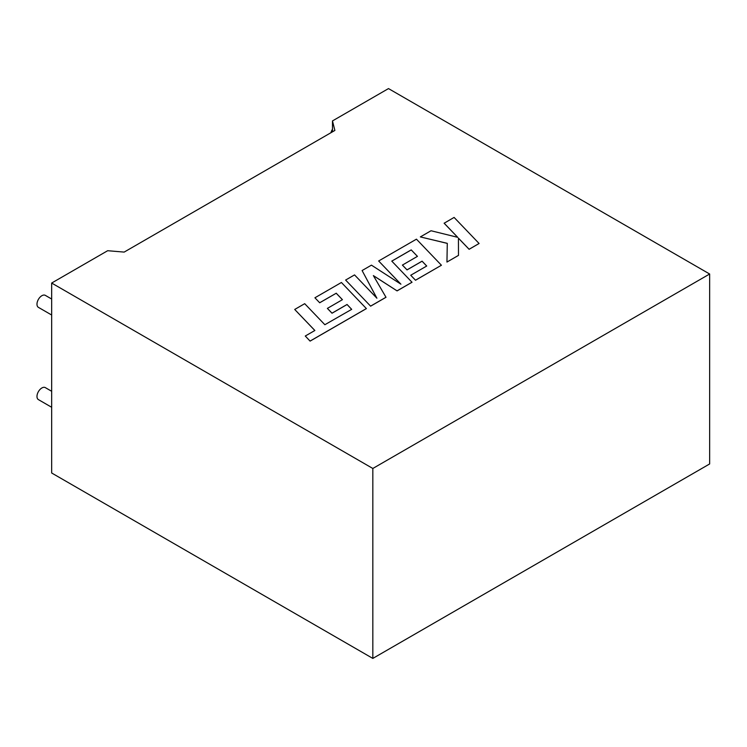 <?xml version="1.0" encoding="UTF-8"?>
<svg xmlns="http://www.w3.org/2000/svg" width="747" height="747" viewBox="0 0 747 747"><rect width="100%" height="100%" fill="white"/><g stroke="black" fill="none" stroke-linecap="round" stroke-linejoin="round"><path stroke-width="1.12" d="M51.664 407.274L38.414 399.617A6.919 3.996 -60 0 1 37.35 394.071A6.919 3.996 -60 0 1 41.869 387.973A6.919 3.996 -60 0 1 45.334 387.628L51.664 391.288M51.664 299.024L45.334 295.373A6.919 3.996 120 0 0 41.869 295.709A6.919 3.996 120 0 0 37.35 301.816A6.919 3.996 120 0 0 38.414 307.362L51.664 315.01M330.968 132.705A6.919 3.996 -60 0 1 332.48 129.24M51.664 283.048L107.671 250.712L124.161 252.094L334.88 130.445L332.48 120.921L388.487 88.585L709.65 274.009L709.65 463.952L372.828 658.415L51.664 472.991L51.664 283.048L372.828 468.472L709.65 274.009M332.48 131.827L332.48 120.921M372.828 468.472L372.828 658.415M327.382 308.362L332.013 313.17L347.066 304.477L351.688 309.342L324.861 324.721L304.692 303.684L294.71 309.454L314.842 330.501L305.271 336.029L310.098 341.108L366.394 308.604L341.407 282.487L314.917 297.782L319.697 302.778L336.206 293.244L342.397 299.687L327.382 308.399L332.013 313.217L347.066 304.524L351.66 309.361M294.71 309.454L314.87 330.491M305.271 336.029L310.098 341.108M310.098 341.062L366.394 308.558M314.917 297.782L319.697 302.778M319.697 302.731L336.206 293.244M336.206 293.197L342.425 299.668M402.4 265.045L407.031 269.854L422.083 261.17L426.714 266.025L410.729 275.251L415.509 280.2L441.421 265.241L416.443 239.171L378.664 260.983L400.915 284.187L371.446 265.148L362.099 270.545L376.908 298.221L354.545 274.905L345.628 280.05L370.615 306.167L386.003 297.287L373.369 275.596L397.077 290.891L412.017 282.263L391.773 261.114L411.214 249.89L417.424 256.37L402.4 265.092L407.031 269.9L422.083 261.207L426.686 266.044M370.615 306.121L386.003 297.241M373.416 275.671L397.077 290.891M397.077 290.844L412.017 282.226M391.802 261.142L411.214 249.937M411.214 249.89L417.452 256.352M410.729 275.251L415.509 280.246L441.421 265.241M378.664 260.983L400.803 284.112M362.099 270.545L376.852 298.165M345.628 280.05L370.615 306.167M444.129 223.185L457.715 237.331L431.028 230.748L420.356 236.911L447.285 243.345L446.949 262.057L458.49 255.39L458.434 238.153L469.107 249.265L479.088 243.494L454.101 217.424L444.129 223.232L457.65 237.313M479.088 243.494L469.107 249.302L458.434 238.2M420.356 236.911L447.285 243.391M446.949 262.057L458.49 255.39"/></g></svg>
